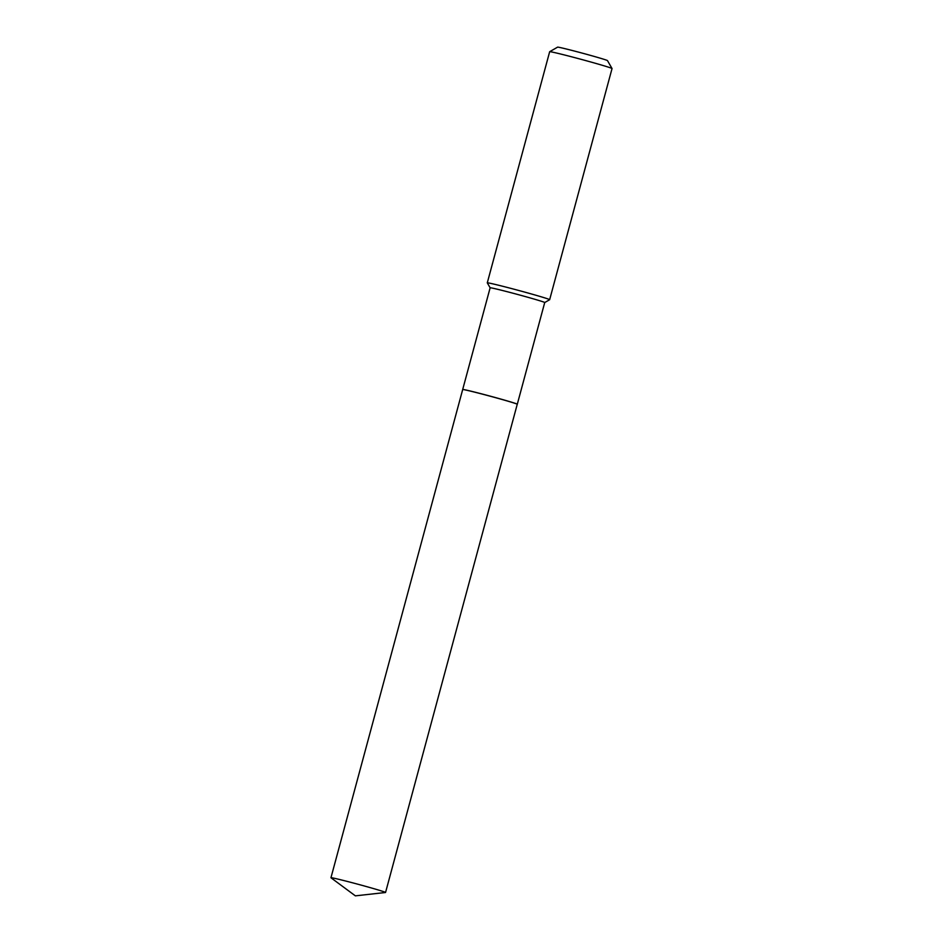 <?xml version="1.0" encoding="UTF-8"?>
<svg xmlns="http://www.w3.org/2000/svg" width="943" height="943" viewBox="0 0 943 943"><rect width="100%" height="100%" fill="white"/><g stroke="black" fill="none" stroke-linecap="round" stroke-linejoin="round"><path stroke-width="1.41" d="M331.005 877.803A28.266 0.743 15.1 0 1 330.958 877.733A28.266 0.743 15.1 0 1 356.784 883.933A28.266 0.743 15.1 0 1 385.369 892.326A28.266 0.743 15.1 0 1 385.557 892.467A28.266 0.743 15.1 0 1 385.475 892.502L355.358 895.85L331.005 877.803M330.958 877.733L462.683 389.553A28.266 0.743 15.1 0 1 488.509 395.754A28.266 0.743 15.1 0 1 517.094 404.134A28.266 0.743 15.1 0 1 517.271 404.276A28.266 0.743 15.1 0 0 517.294 404.217L544.724 302.538L549.651 299.709A32.31 0.849 15.1 0 1 549.651 299.709L612.042 68.544A32.31 0.849 15.1 0 0 612.031 68.521A32.31 0.849 15.1 0 0 577.269 58.301A32.31 0.849 15.1 0 0 549.675 51.7A32.31 0.849 15.1 0 0 549.663 51.724L487.283 282.865A32.31 0.849 15.1 0 1 514.902 289.442A32.31 0.849 15.1 0 1 549.675 299.697M462.718 389.53L462.707 389.506A28.266 0.743 15.1 0 1 462.695 389.483A28.266 0.743 15.1 0 1 486.859 395.247A28.266 0.743 15.1 0 1 517.294 404.217M549.675 51.7L557.596 47.15A25.85 0.672 15.1 0 1 579.662 52.431A25.85 0.672 15.1 0 1 607.481 60.611L612.031 68.521M490.136 287.827A28.266 0.743 15.1 0 1 490.136 287.804A28.266 0.743 15.1 0 1 514.3 293.568A28.266 0.743 15.1 0 1 544.724 302.538M462.695 389.483L490.136 287.804L487.295 282.888A32.31 0.849 15.1 0 1 487.283 282.865M385.557 892.467L517.259 404.241"/></g></svg>
